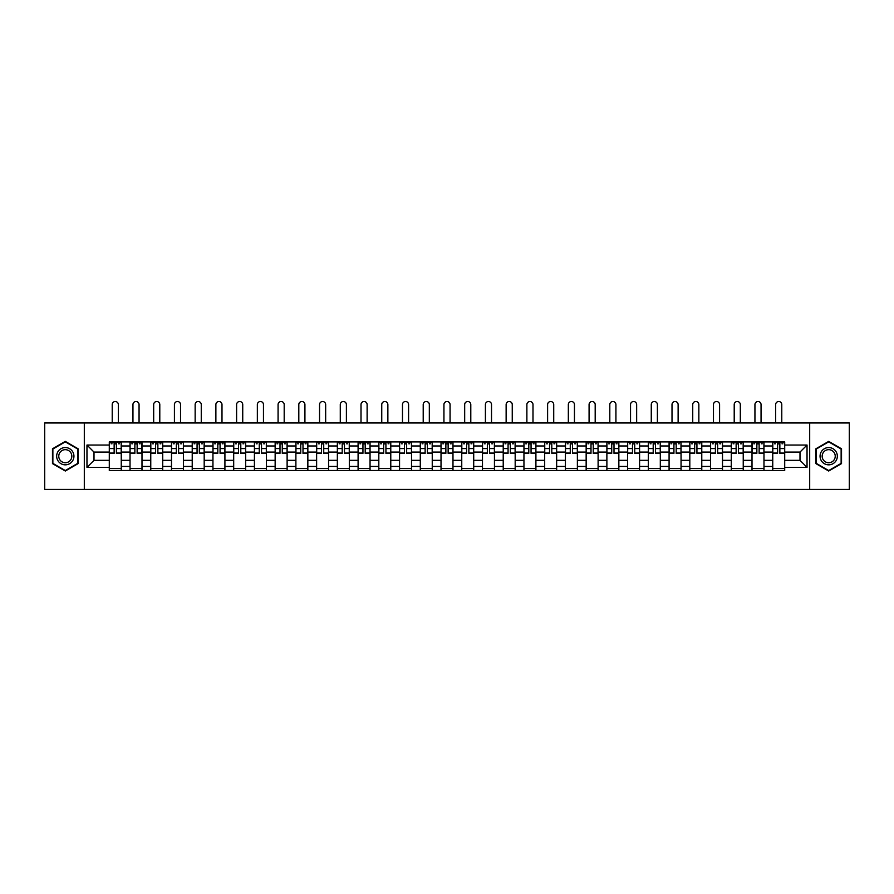 <?xml version="1.0" encoding="UTF-8"?>
<svg xmlns="http://www.w3.org/2000/svg" width="894" height="894" viewBox="0 0 894 894"><rect width="100%" height="100%" fill="white"/><g stroke="black" fill="none" stroke-linecap="round" stroke-linejoin="round"><path stroke-width="1.34" d="M809.696 489.431L849.3 489.431L849.3 422.974L44.7 422.974L44.7 489.431L809.696 489.431L809.696 422.974M130.021 470.49L130.021 445.972L121.249 445.972L121.249 470.49M121.249 445.972L121.249 441.915M130.021 445.972L130.021 441.915M141.99 441.915L141.99 470.49M150.762 470.49L150.762 441.915M162.719 441.915L162.719 470.49M171.492 470.49L171.492 441.915M183.449 441.915L183.449 470.49M192.221 470.49L192.221 441.915M204.19 441.915L204.19 470.49M212.951 470.49L212.951 441.915M224.919 441.915L224.919 470.49M233.692 470.49L233.692 441.915M245.649 441.915L245.649 470.49M254.421 470.49L254.421 441.915M266.378 441.915L266.378 470.49M275.151 470.49L275.151 441.915M287.119 441.915L287.119 470.49M295.892 470.49L295.892 441.915M307.849 441.915L307.849 470.49M316.621 470.49L316.621 441.915M328.579 441.915L328.579 470.49M337.351 470.49L337.351 441.915M349.319 441.915L349.319 470.49M358.092 470.49L358.092 441.915M370.049 441.915L370.049 470.49M378.821 470.49L378.821 441.915M390.779 441.915L390.779 470.49M399.551 470.49L399.551 441.915M411.519 441.915L411.519 470.49M420.292 470.49L420.292 441.915M432.249 441.915L432.249 470.49M441.021 470.49L441.021 441.915M452.979 441.915L452.979 470.49M461.751 470.49L461.751 441.915M473.708 441.915L473.708 470.49M482.481 470.49L482.481 441.915M494.449 441.915L494.449 470.49M503.221 470.49L503.221 441.915M515.179 441.915L515.179 470.49M523.951 470.49L523.951 441.915M535.908 441.915L535.908 470.49M544.681 470.49L544.681 441.915M556.649 441.915L556.649 470.49M565.421 470.49L565.421 441.915M577.379 441.915L577.379 470.49M586.151 470.49L586.151 441.915M598.108 441.915L598.108 470.49M606.881 470.49L606.881 441.915M618.849 441.915L618.849 470.49M627.622 470.49L627.622 441.915M639.579 441.915L639.579 470.49M648.351 470.49L648.351 441.915M660.308 441.915L660.308 470.49M669.081 470.49L669.081 441.915M681.049 441.915L681.049 470.49M689.81 470.49L689.81 441.915M701.779 441.915L701.779 470.49M710.551 470.49L710.551 441.915M722.508 441.915L722.508 470.49M731.281 470.49L731.281 441.915M743.238 441.915L743.238 470.49M752.01 470.49L752.01 441.915M763.979 441.915L763.979 470.49M772.751 470.49L772.751 441.915M772.751 460.321L763.979 460.321M752.01 460.321L743.238 460.321M731.281 460.321L722.508 460.321M710.551 460.321L701.779 460.321M689.81 460.321L681.049 460.321M669.081 460.321L660.308 460.321M648.351 460.321L639.579 460.321M627.622 460.321L618.849 460.321M606.881 460.321L598.108 460.321M586.151 460.321L577.379 460.321M565.421 460.321L556.649 460.321M544.681 460.321L535.908 460.321M523.951 460.321L515.179 460.321M503.221 460.321L494.449 460.321M482.481 460.321L473.708 460.321M461.751 460.321L452.979 460.321M441.021 460.321L432.249 460.321M420.292 460.321L411.519 460.321M399.551 460.321L390.779 460.321M378.821 460.321L370.049 460.321M358.092 460.321L349.319 460.321M337.351 460.321L328.579 460.321M316.621 460.321L307.849 460.321M295.892 460.321L287.119 460.321M275.151 460.321L266.378 460.321M254.421 460.321L245.649 460.321M233.692 460.321L224.919 460.321M212.951 460.321L204.19 460.321M192.221 460.321L183.449 460.321M171.492 460.321L162.719 460.321M150.762 460.321L141.99 460.321M130.021 460.321L121.249 460.321M772.751 452.085L763.979 452.085M752.01 452.085L743.238 452.085M731.281 452.085L722.508 452.085M710.551 452.085L701.779 452.085M689.81 452.085L681.049 452.085M669.081 452.085L660.308 452.085M648.351 452.085L639.579 452.085M627.622 452.085L618.849 452.085M606.881 452.085L598.108 452.085M586.151 452.085L577.379 452.085M565.421 452.085L556.649 452.085M544.681 452.085L535.908 452.085M523.951 452.085L515.179 452.085M503.221 452.085L494.449 452.085M482.481 452.085L473.708 452.085M461.751 452.085L452.979 452.085M441.021 452.085L432.249 452.085M420.292 452.085L411.519 452.085M399.551 452.085L390.779 452.085M378.821 452.085L370.049 452.085M358.092 452.085L349.319 452.085M337.351 452.085L328.579 452.085M316.621 452.085L307.849 452.085M295.892 452.085L287.119 452.085M275.151 452.085L266.378 452.085M254.421 452.085L245.649 452.085M233.692 452.085L224.919 452.085M212.951 452.085L204.19 452.085M192.221 452.085L183.449 452.085M171.492 452.085L162.719 452.085M150.762 452.085L141.99 452.085M130.021 452.085L121.249 452.085M94.004 460.321L109.291 460.321L109.291 452.085L94.004 452.085L94.004 460.321L86.964 467.372L86.964 445.044L109.291 445.044L109.291 452.085M784.708 452.085L784.708 460.321L799.996 460.321L799.996 452.085L784.708 452.085L784.708 441.915L109.291 441.915L109.291 445.044M784.708 445.044L807.036 445.044L807.036 467.372L784.708 467.372L784.708 460.321M109.291 460.321L109.291 470.49L784.708 470.49L784.708 467.372M109.291 467.372L86.964 467.372M84.304 489.431L84.304 422.974M78.124 448.799L65.296 441.39L52.478 448.799L52.478 463.606L65.296 471.015L78.124 463.606L78.124 448.799M841.522 448.799L828.704 441.39L815.876 448.799L815.876 463.606L828.704 471.015L841.522 463.606L841.522 448.799M121.249 468.501L109.291 468.501M114.141 443.905L116.399 443.905M141.99 468.501L130.021 468.501M134.871 443.905L137.14 443.905M162.719 468.501L150.762 468.501M155.612 443.905L157.869 443.905M183.449 468.501L171.492 468.501M176.341 443.905L178.599 443.905M204.19 468.501L192.221 468.501M197.071 443.905L199.328 443.905M224.919 468.501L212.951 468.501M217.812 443.905L220.069 443.905M245.649 468.501L233.692 468.501M238.542 443.905L240.799 443.905M266.378 468.501L254.421 468.501M259.271 443.905L261.529 443.905M287.119 468.501L275.151 468.501M280.001 443.905L282.269 443.905M307.849 468.501L295.892 468.501M300.742 443.905L302.999 443.905M328.579 468.501L316.621 468.501M321.471 443.905L323.729 443.905M349.319 468.501L337.351 468.501M342.201 443.905L344.469 443.905M370.049 468.501L358.092 468.501M362.942 443.905L365.199 443.905M390.779 468.501L378.821 468.501M383.671 443.905L385.929 443.905M411.519 468.501L399.551 468.501M404.401 443.905L406.658 443.905M432.249 468.501L420.292 468.501M425.142 443.905L427.399 443.905M452.979 468.501L441.021 468.501M445.871 443.905L448.129 443.905M473.708 468.501L461.751 468.501M466.601 443.905L468.858 443.905M494.449 468.501L482.481 468.501M487.342 443.905L489.599 443.905M515.179 468.501L503.221 468.501M508.071 443.905L510.329 443.905M535.908 468.501L523.951 468.501M528.801 443.905L531.058 443.905M556.649 468.501L544.681 468.501M549.531 443.905L551.799 443.905M577.379 468.501L565.421 468.501M570.271 443.905L572.529 443.905M598.108 468.501L586.151 468.501M591.001 443.905L593.258 443.905M618.849 468.501L606.881 468.501M611.731 443.905L613.999 443.905M639.579 468.501L627.622 468.501M632.471 443.905L634.729 443.905M660.308 468.501L648.351 468.501M653.201 443.905L655.458 443.905M681.049 468.501L669.081 468.501M673.931 443.905L676.188 443.905M701.779 468.501L689.81 468.501M694.672 443.905L696.929 443.905M722.508 468.501L710.551 468.501M715.401 443.905L717.659 443.905M743.238 468.501L731.281 468.501M736.131 443.905L738.388 443.905M763.979 468.501L752.01 468.501M756.86 443.905L759.129 443.905M784.708 468.501L772.751 468.501M777.601 443.905L779.859 443.905M86.964 445.044L94.004 452.085M799.996 460.321L807.036 467.372M799.996 452.085L807.036 445.044M118.332 422.974L118.332 404.569A3.062 3.062 88.8 0 0 115.27 401.518A3.062 3.062 88.8 0 0 112.219 404.569L112.219 422.974M116.399 453.347L116.399 442.049L121.182 442.049L121.182 453.347L116.399 453.347M114.141 443.782L116.399 443.782M111.091 443.782L112.018 443.782M118.533 443.782L119.461 443.782M114.141 442.049L109.359 442.049L109.359 453.347L114.141 453.347L114.141 442.049L116.399 442.049M139.062 422.974L139.062 404.569A3.062 3.062 88.8 0 0 136 401.518A3.062 3.062 88.8 0 0 132.949 404.569L132.949 422.974M137.14 453.347L137.14 442.049L141.922 442.049L141.922 453.347L137.14 453.347M134.871 443.782L137.14 443.782M131.82 443.782L132.748 443.782M139.263 443.782L140.19 443.782M134.871 442.049L130.088 442.049L130.088 453.347L134.871 453.347L134.871 442.049L137.14 442.049M159.791 422.974L159.791 404.569A3.062 3.062 88.8 0 0 156.741 401.518A3.062 3.062 88.8 0 0 153.679 404.569L153.679 422.974M157.869 453.347L157.869 442.049L162.652 442.049L162.652 453.347L157.869 453.347M155.612 443.782L157.869 443.782M152.55 443.782L153.477 443.782M159.992 443.782L160.92 443.782M155.612 442.049L150.829 442.049L150.829 453.347L155.612 453.347L155.612 442.049L157.869 442.049M57.819 460.522A8.638 8.638 0 0 0 69.62 463.684A8.638 8.638 0 0 0 72.783 451.883A8.638 8.638 0 0 0 60.982 448.721A8.638 8.638 0 0 0 57.819 460.522M59.641 459.471A6.537 6.537 0 0 0 68.57 461.863A6.537 6.537 0 0 0 70.961 452.934A6.537 6.537 0 0 0 62.032 450.542A6.537 6.537 0 0 0 59.641 459.471M65.296 441.859L77.722 449.034L77.722 463.383L65.296 470.557L52.869 463.383L52.869 449.034L65.296 441.859M821.217 460.522A8.638 8.638 0 0 0 833.018 463.684A8.638 8.638 0 0 0 836.181 451.883A8.638 8.638 0 0 0 824.38 448.721A8.638 8.638 0 0 0 821.217 460.522M823.039 459.471A6.537 6.537 0 0 0 831.968 461.863A6.537 6.537 0 0 0 834.359 452.934A6.537 6.537 0 0 0 825.43 450.542A6.537 6.537 0 0 0 823.039 459.471M828.704 441.859L841.131 449.034L841.131 463.383L828.704 470.557L816.278 463.383L816.278 449.034L828.704 441.859M180.532 422.974L180.532 404.569A3.062 3.062 88.8 0 0 177.47 401.518A3.062 3.062 88.8 0 0 174.419 404.569L174.419 422.974M178.599 453.347L178.599 442.049L183.382 442.049L183.382 453.347L178.599 453.347M176.341 443.782L178.599 443.782M173.28 443.782L174.218 443.782M180.722 443.782L181.661 443.782M176.341 442.049L171.559 442.049L171.559 453.347L176.341 453.347L176.341 442.049L178.599 442.049M201.262 422.974L201.262 404.569A3.062 3.062 88.8 0 0 198.2 401.518A3.062 3.062 88.8 0 0 195.149 404.569L195.149 422.974M199.328 453.347L199.328 442.049L204.123 442.049L204.123 453.347L199.328 453.347M197.071 443.782L199.328 443.782M194.02 443.782L194.948 443.782M201.463 443.782L202.39 443.782M197.071 442.049L192.288 442.049L192.288 453.347L197.071 453.347L197.071 442.049L199.328 442.049M221.991 422.974L221.991 404.569A3.062 3.062 88.8 0 0 218.941 401.518A3.062 3.062 88.8 0 0 215.879 404.569L215.879 422.974M220.069 453.347L220.069 442.049L224.852 442.049L224.852 453.347L220.069 453.347M217.812 443.782L220.069 443.782M214.75 443.782L215.677 443.782M222.193 443.782L223.12 443.782M217.812 442.049L213.018 442.049L213.018 453.347L217.812 453.347L217.812 442.049L220.069 442.049M242.732 422.974L242.732 404.569A3.062 3.062 88.8 0 0 239.67 401.518A3.062 3.062 88.8 0 0 236.608 404.569L236.608 422.974M240.799 453.347L240.799 442.049L245.582 442.049L245.582 453.347L240.799 453.347M238.542 443.782L240.799 443.782M235.48 443.782L236.418 443.782M242.922 443.782L243.861 443.782M238.542 442.049L233.759 442.049L233.759 453.347L238.542 453.347L238.542 442.049L240.799 442.049M263.462 422.974L263.462 404.569A3.062 3.062 88.8 0 0 260.4 401.518A3.062 3.062 88.8 0 0 257.349 404.569L257.349 422.974M261.529 453.347L261.529 442.049L266.323 442.049L266.323 453.347L261.529 453.347M259.271 443.782L261.529 443.782M256.22 443.782L257.148 443.782M263.663 443.782L264.59 443.782M259.271 442.049L254.488 442.049L254.488 453.347L259.271 453.347L259.271 442.049L261.529 442.049M284.191 422.974L284.191 404.569A3.062 3.062 88.8 0 0 281.141 401.518A3.062 3.062 88.8 0 0 278.079 404.569L278.079 422.974M282.269 453.347L282.269 442.049L287.052 442.049L287.052 453.347L282.269 453.347M280.001 443.782L282.269 443.782M276.95 443.782L277.878 443.782M284.393 443.782L285.32 443.782M280.001 442.049L275.218 442.049L275.218 453.347L280.001 453.347L280.001 442.049L282.269 442.049M304.921 422.974L304.921 404.569A3.062 3.062 88.8 0 0 301.87 401.518A3.062 3.062 88.8 0 0 298.808 404.569L298.808 422.974M302.999 453.347L302.999 442.049L307.782 442.049L307.782 453.347L302.999 453.347M300.742 443.782L302.999 443.782M297.68 443.782L298.618 443.782M305.122 443.782L306.061 443.782M300.742 442.049L295.959 442.049L295.959 453.347L300.742 453.347L300.742 442.049L302.999 442.049M325.662 422.974L325.662 404.569A3.062 3.062 88.8 0 0 322.6 401.518A3.062 3.062 88.8 0 0 319.549 404.569L319.549 422.974M323.729 453.347L323.729 442.049L328.511 442.049L328.511 453.347L323.729 453.347M321.471 443.782L323.729 443.782M318.42 443.782L319.348 443.782M325.863 443.782L326.791 443.782M321.471 442.049L316.688 442.049L316.688 453.347L321.471 453.347L321.471 442.049L323.729 442.049M346.391 422.974L346.391 404.569A3.062 3.062 88.8 0 0 343.33 401.518A3.062 3.062 88.8 0 0 340.279 404.569L340.279 422.974M344.469 453.347L344.469 442.049L349.252 442.049L349.252 453.347L344.469 453.347M342.201 443.782L344.469 443.782M339.15 443.782L340.078 443.782M346.593 443.782L347.52 443.782M342.201 442.049L337.418 442.049L337.418 453.347L342.201 453.347L342.201 442.049L344.469 442.049M367.121 422.974L367.121 404.569A3.062 3.062 88.8 0 0 364.07 401.518A3.062 3.062 88.8 0 0 361.008 404.569L361.008 422.974M365.199 453.347L365.199 442.049L369.982 442.049L369.982 453.347L365.199 453.347M362.942 443.782L365.199 443.782M359.88 443.782L360.807 443.782M367.322 443.782L368.25 443.782M362.942 442.049L358.159 442.049L358.159 453.347L362.942 453.347L362.942 442.049L365.199 442.049M387.862 422.974L387.862 404.569A3.062 3.062 88.8 0 0 384.8 401.518A3.062 3.062 88.8 0 0 381.749 404.569L381.749 422.974M385.929 453.347L385.929 442.049L390.712 442.049L390.712 453.347L385.929 453.347M383.671 443.782L385.929 443.782M380.609 443.782L381.548 443.782M388.052 443.782L388.991 443.782M383.671 442.049L378.888 442.049L378.888 453.347L383.671 453.347L383.671 442.049L385.929 442.049M408.592 422.974L408.592 404.569A3.062 3.062 88.8 0 0 405.53 401.518A3.062 3.062 88.8 0 0 402.479 404.569L402.479 422.974M406.658 453.347L406.658 442.049L411.452 442.049L411.452 453.347L406.658 453.347M404.401 443.782L406.658 443.782M401.35 443.782L402.278 443.782M408.793 443.782L409.72 443.782M404.401 442.049L399.618 442.049L399.618 453.347L404.401 453.347L404.401 442.049L406.658 442.049M429.321 422.974L429.321 404.569A3.062 3.062 88.8 0 0 426.27 401.518A3.062 3.062 88.8 0 0 423.208 404.569L423.208 422.974M427.399 453.347L427.399 442.049L432.182 442.049L432.182 453.347L427.399 453.347M425.142 443.782L427.399 443.782M422.08 443.782L423.007 443.782M429.522 443.782L430.45 443.782M425.142 442.049L420.348 442.049L420.348 453.347L425.142 453.347L425.142 442.049L427.399 442.049M450.062 422.974L450.062 404.569A3.062 3.062 88.8 0 0 447 401.518A3.062 3.062 88.8 0 0 443.938 404.569L443.938 422.974M448.129 453.347L448.129 442.049L452.912 442.049L452.912 453.347L448.129 453.347M445.871 443.782L448.129 443.782M442.809 443.782L443.748 443.782M450.252 443.782L451.191 443.782M445.871 442.049L441.088 442.049L441.088 453.347L445.871 453.347L445.871 442.049L448.129 442.049M470.792 422.974L470.792 404.569A3.062 3.062 88.8 0 0 467.73 401.518A3.062 3.062 88.8 0 0 464.679 404.569L464.679 422.974M468.858 453.347L468.858 442.049L473.652 442.049L473.652 453.347L468.858 453.347M466.601 443.782L468.858 443.782M463.55 443.782L464.478 443.782M470.993 443.782L471.92 443.782M466.601 442.049L461.818 442.049L461.818 453.347L466.601 453.347L466.601 442.049L468.858 442.049M491.521 422.974L491.521 404.569A3.062 3.062 88.8 0 0 488.47 401.518A3.062 3.062 88.8 0 0 485.408 404.569L485.408 422.974M489.599 453.347L489.599 442.049L494.382 442.049L494.382 453.347L489.599 453.347M487.342 443.782L489.599 443.782M484.28 443.782L485.207 443.782M491.722 443.782L492.65 443.782M487.342 442.049L482.548 442.049L482.548 453.347L487.342 453.347L487.342 442.049L489.599 442.049M512.251 422.974L512.251 404.569A3.062 3.062 88.8 0 0 509.2 401.518A3.062 3.062 88.8 0 0 506.138 404.569L506.138 422.974M510.329 453.347L510.329 442.049L515.112 442.049L515.112 453.347L510.329 453.347M508.071 443.782L510.329 443.782M505.009 443.782L505.948 443.782M512.452 443.782L513.391 443.782M508.071 442.049L503.288 442.049L503.288 453.347L508.071 453.347L508.071 442.049L510.329 442.049M532.992 422.974L532.992 404.569A3.062 3.062 88.8 0 0 529.93 401.518A3.062 3.062 88.8 0 0 526.879 404.569L526.879 422.974M531.058 453.347L531.058 442.049L535.841 442.049L535.841 453.347L531.058 453.347M528.801 443.782L531.058 443.782M525.75 443.782L526.678 443.782M533.193 443.782L534.12 443.782M528.801 442.049L524.018 442.049L524.018 453.347L528.801 453.347L528.801 442.049L531.058 442.049M553.721 422.974L553.721 404.569A3.062 3.062 88.8 0 0 550.67 401.518A3.062 3.062 88.8 0 0 547.609 404.569L547.609 422.974M551.799 453.347L551.799 442.049L556.582 442.049L556.582 453.347L551.799 453.347M549.531 443.782L551.799 443.782M546.48 443.782L547.407 443.782M553.922 443.782L554.85 443.782M549.531 442.049L544.748 442.049L544.748 453.347L549.531 453.347L549.531 442.049L551.799 442.049M574.451 422.974L574.451 404.569A3.062 3.062 88.8 0 0 571.4 401.518A3.062 3.062 88.8 0 0 568.338 404.569L568.338 422.974M572.529 453.347L572.529 442.049L577.312 442.049L577.312 453.347L572.529 453.347M570.271 443.782L572.529 443.782M567.209 443.782L568.137 443.782M574.652 443.782L575.58 443.782M570.271 442.049L565.489 442.049L565.489 453.347L570.271 453.347L570.271 442.049L572.529 442.049M595.192 422.974L595.192 404.569A3.062 3.062 88.8 0 0 592.13 401.518A3.062 3.062 88.8 0 0 589.079 404.569L589.079 422.974M593.258 453.347L593.258 442.049L598.041 442.049L598.041 453.347L593.258 453.347M591.001 443.782L593.258 443.782M587.939 443.782L588.878 443.782M595.382 443.782L596.32 443.782M591.001 442.049L586.218 442.049L586.218 453.347L591.001 453.347L591.001 442.049L593.258 442.049M615.921 422.974L615.921 404.569A3.062 3.062 88.8 0 0 612.859 401.518A3.062 3.062 88.8 0 0 609.809 404.569L609.809 422.974M613.999 453.347L613.999 442.049L618.782 442.049L618.782 453.347L613.999 453.347M611.731 443.782L613.999 443.782M608.68 443.782L609.607 443.782M616.122 443.782L617.05 443.782M611.731 442.049L606.948 442.049L606.948 453.347L611.731 453.347L611.731 442.049L613.999 442.049M636.651 422.974L636.651 404.569A3.062 3.062 88.8 0 0 633.6 401.518A3.062 3.062 88.8 0 0 630.538 404.569L630.538 422.974M634.729 453.347L634.729 442.049L639.512 442.049L639.512 453.347L634.729 453.347M632.471 443.782L634.729 443.782M629.41 443.782L630.337 443.782M636.852 443.782L637.78 443.782M632.471 442.049L627.677 442.049L627.677 453.347L632.471 453.347L632.471 442.049L634.729 442.049M657.392 422.974L657.392 404.569A3.062 3.062 88.8 0 0 654.33 401.518A3.062 3.062 88.8 0 0 651.268 404.569L651.268 422.974M655.458 453.347L655.458 442.049L660.241 442.049L660.241 453.347L655.458 453.347M653.201 443.782L655.458 443.782M650.139 443.782L651.078 443.782M657.582 443.782L658.52 443.782M653.201 442.049L648.418 442.049L648.418 453.347L653.201 453.347L653.201 442.049L655.458 442.049M678.121 422.974L678.121 404.569A3.062 3.062 88.8 0 0 675.059 401.518A3.062 3.062 88.8 0 0 672.009 404.569L672.009 422.974M676.188 453.347L676.188 442.049L680.982 442.049L680.982 453.347L676.188 453.347M673.931 443.782L676.188 443.782M670.88 443.782L671.807 443.782M678.322 443.782L679.25 443.782M673.931 442.049L669.148 442.049L669.148 453.347L673.931 453.347L673.931 442.049L676.188 442.049M698.851 422.974L698.851 404.569A3.062 3.062 88.8 0 0 695.8 401.518A3.062 3.062 88.8 0 0 692.738 404.569L692.738 422.974M696.929 453.347L696.929 442.049L701.712 442.049L701.712 453.347L696.929 453.347M694.672 443.782L696.929 443.782M691.61 443.782L692.537 443.782M699.052 443.782L699.98 443.782M694.672 442.049L689.877 442.049L689.877 453.347L694.672 453.347L694.672 442.049L696.929 442.049M719.581 422.974L719.581 404.569A3.062 3.062 88.8 0 0 716.53 401.518A3.062 3.062 88.8 0 0 713.468 404.569L713.468 422.974M717.659 453.347L717.659 442.049L722.441 442.049L722.441 453.347L717.659 453.347M715.401 443.782L717.659 443.782M712.339 443.782L713.278 443.782M719.782 443.782L720.72 443.782M715.401 442.049L710.618 442.049L710.618 453.347L715.401 453.347L715.401 442.049L717.659 442.049M740.321 422.974L740.321 404.569A3.062 3.062 88.8 0 0 737.259 401.518A3.062 3.062 88.8 0 0 734.209 404.569L734.209 422.974M738.388 453.347L738.388 442.049L743.171 442.049L743.171 453.347L738.388 453.347M736.131 443.782L738.388 443.782M733.08 443.782L734.008 443.782M740.523 443.782L741.45 443.782M736.131 442.049L731.348 442.049L731.348 453.347L736.131 453.347L736.131 442.049L738.388 442.049M761.051 422.974L761.051 404.569A3.062 3.062 88.8 0 0 758 401.518A3.062 3.062 88.8 0 0 754.938 404.569L754.938 422.974M759.129 453.347L759.129 442.049L763.912 442.049L763.912 453.347L759.129 453.347M756.86 443.782L759.129 443.782M753.81 443.782L754.737 443.782M761.252 443.782L762.18 443.782M756.86 442.049L752.077 442.049L752.077 453.347L756.86 453.347L756.86 442.049L759.129 442.049M781.781 422.974L781.781 404.569A3.062 3.062 88.8 0 0 778.73 401.518A3.062 3.062 88.8 0 0 775.668 404.569L775.668 422.974M779.859 453.347L779.859 442.049L784.641 442.049L784.641 453.347L779.859 453.347M777.601 443.782L779.859 443.782M774.539 443.782L775.467 443.782M781.982 443.782L782.909 443.782M777.601 442.049L772.818 442.049L772.818 453.347L777.601 453.347L777.601 442.049L779.859 442.049M752.01 445.972L743.238 445.972M731.281 445.972L722.508 445.972M710.551 445.972L701.779 445.972M689.81 445.972L681.049 445.972M669.081 445.972L660.308 445.972M648.351 445.972L639.579 445.972M627.622 445.972L618.849 445.972M606.881 445.972L598.108 445.972M586.151 445.972L577.379 445.972M565.421 445.972L556.649 445.972M544.681 445.972L535.908 445.972M523.951 445.972L515.179 445.972M503.221 445.972L494.449 445.972M482.481 445.972L473.708 445.972M461.751 445.972L452.979 445.972M441.021 445.972L432.249 445.972M420.292 445.972L411.519 445.972M399.551 445.972L390.779 445.972M378.821 445.972L370.049 445.972M358.092 445.972L349.319 445.972M337.351 445.972L328.579 445.972M316.621 445.972L307.849 445.972M295.892 445.972L287.119 445.972M275.151 445.972L266.378 445.972M254.421 445.972L245.649 445.972M233.692 445.972L224.919 445.972M212.951 445.972L204.19 445.972M192.221 445.972L183.449 445.972M171.492 445.972L162.719 445.972M150.762 445.972L141.99 445.972M772.751 445.972L763.979 445.972M752.01 466.433L743.238 466.433M731.281 466.433L722.508 466.433M710.551 466.433L701.779 466.433M689.81 466.433L681.049 466.433M669.081 466.433L660.308 466.433M648.351 466.433L639.579 466.433M627.622 466.433L618.849 466.433M606.881 466.433L598.108 466.433M586.151 466.433L577.379 466.433M565.421 466.433L556.649 466.433M544.681 466.433L535.908 466.433M523.951 466.433L515.179 466.433M503.221 466.433L494.449 466.433M482.481 466.433L473.708 466.433M461.751 466.433L452.979 466.433M441.021 466.433L432.249 466.433M420.292 466.433L411.519 466.433M399.551 466.433L390.779 466.433M378.821 466.433L370.049 466.433M358.092 466.433L349.319 466.433M337.351 466.433L328.579 466.433M316.621 466.433L307.849 466.433M295.892 466.433L287.119 466.433M275.151 466.433L266.378 466.433M254.421 466.433L245.649 466.433M233.692 466.433L224.919 466.433M212.951 466.433L204.19 466.433M192.221 466.433L183.449 466.433M171.492 466.433L162.719 466.433M150.762 466.433L141.99 466.433M130.021 466.433L121.249 466.433M772.751 466.433L763.979 466.433M116.399 453.068L121.182 453.068M116.399 448.576L121.182 448.576M109.359 453.068L114.141 453.068M109.359 448.576L114.141 448.576M137.14 453.068L141.922 453.068M137.14 448.576L141.922 448.576M130.088 453.068L134.871 453.068M130.088 448.576L134.871 448.576M157.869 453.068L162.652 453.068M157.869 448.576L162.652 448.576M150.829 453.068L155.612 453.068M150.829 448.576L155.612 448.576M178.599 453.068L183.382 453.068M178.599 448.576L183.382 448.576M171.559 453.068L176.341 453.068M171.559 448.576L176.341 448.576M199.328 453.068L204.123 453.068M199.328 448.576L204.123 448.576M192.288 453.068L197.071 453.068M192.288 448.576L197.071 448.576M220.069 453.068L224.852 453.068M220.069 448.576L224.852 448.576M213.018 453.068L217.812 453.068M213.018 448.576L217.812 448.576M240.799 453.068L245.582 453.068M240.799 448.576L245.582 448.576M233.759 453.068L238.542 453.068M233.759 448.576L238.542 448.576M261.529 453.068L266.323 453.068M261.529 448.576L266.323 448.576M254.488 453.068L259.271 453.068M254.488 448.576L259.271 448.576M282.269 453.068L287.052 453.068M282.269 448.576L287.052 448.576M275.218 453.068L280.001 453.068M275.218 448.576L280.001 448.576M302.999 453.068L307.782 453.068M302.999 448.576L307.782 448.576M295.959 453.068L300.742 453.068M295.959 448.576L300.742 448.576M323.729 453.068L328.511 453.068M323.729 448.576L328.511 448.576M316.688 453.068L321.471 453.068M316.688 448.576L321.471 448.576M344.469 453.068L349.252 453.068M344.469 448.576L349.252 448.576M337.418 453.068L342.201 453.068M337.418 448.576L342.201 448.576M365.199 453.068L369.982 453.068M365.199 448.576L369.982 448.576M358.159 453.068L362.942 453.068M358.159 448.576L362.942 448.576M385.929 453.068L390.712 453.068M385.929 448.576L390.712 448.576M378.888 453.068L383.671 453.068M378.888 448.576L383.671 448.576M406.658 453.068L411.452 453.068M406.658 448.576L411.452 448.576M399.618 453.068L404.401 453.068M399.618 448.576L404.401 448.576M427.399 453.068L432.182 453.068M427.399 448.576L432.182 448.576M420.348 453.068L425.142 453.068M420.348 448.576L425.142 448.576M448.129 453.068L452.912 453.068M448.129 448.576L452.912 448.576M441.088 453.068L445.871 453.068M441.088 448.576L445.871 448.576M468.858 453.068L473.652 453.068M468.858 448.576L473.652 448.576M461.818 453.068L466.601 453.068M461.818 448.576L466.601 448.576M489.599 453.068L494.382 453.068M489.599 448.576L494.382 448.576M482.548 453.068L487.342 453.068M482.548 448.576L487.342 448.576M510.329 453.068L515.112 453.068M510.329 448.576L515.112 448.576M503.288 453.068L508.071 453.068M503.288 448.576L508.071 448.576M531.058 453.068L535.841 453.068M531.058 448.576L535.841 448.576M524.018 453.068L528.801 453.068M524.018 448.576L528.801 448.576M551.799 453.068L556.582 453.068M551.799 448.576L556.582 448.576M544.748 453.068L549.531 453.068M544.748 448.576L549.531 448.576M572.529 453.068L577.312 453.068M572.529 448.576L577.312 448.576M565.489 453.068L570.271 453.068M565.489 448.576L570.271 448.576M593.258 453.068L598.041 453.068M593.258 448.576L598.041 448.576M586.218 453.068L591.001 453.068M586.218 448.576L591.001 448.576M613.999 453.068L618.782 453.068M613.999 448.576L618.782 448.576M606.948 453.068L611.731 453.068M606.948 448.576L611.731 448.576M634.729 453.068L639.512 453.068M634.729 448.576L639.512 448.576M627.677 453.068L632.471 453.068M627.677 448.576L632.471 448.576M655.458 453.068L660.241 453.068M655.458 448.576L660.241 448.576M648.418 453.068L653.201 453.068M648.418 448.576L653.201 448.576M676.188 453.068L680.982 453.068M676.188 448.576L680.982 448.576M669.148 453.068L673.931 453.068M669.148 448.576L673.931 448.576M696.929 453.068L701.712 453.068M696.929 448.576L701.712 448.576M689.877 453.068L694.672 453.068M689.877 448.576L694.672 448.576M717.659 453.068L722.441 453.068M717.659 448.576L722.441 448.576M710.618 453.068L715.401 453.068M710.618 448.576L715.401 448.576M738.388 453.068L743.171 453.068M738.388 448.576L743.171 448.576M731.348 453.068L736.131 453.068M731.348 448.576L736.131 448.576M759.129 453.068L763.912 453.068M759.129 448.576L763.912 448.576M752.077 453.068L756.86 453.068M752.077 448.576L756.86 448.576M779.859 453.068L784.641 453.068M779.859 448.576L784.641 448.576M772.818 453.068L777.601 453.068M772.818 448.576L777.601 448.576"/></g></svg>
